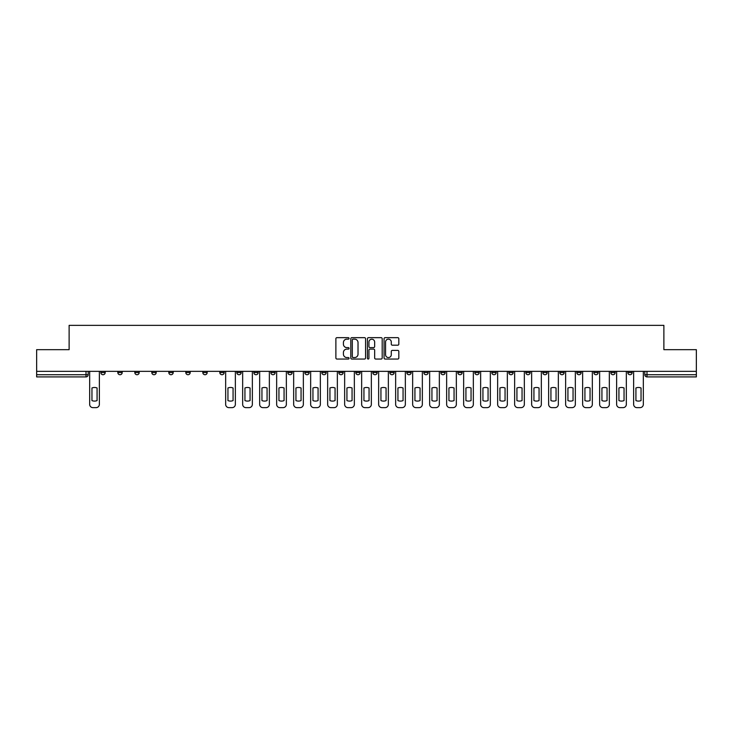 <?xml version="1.0" encoding="UTF-8"?>
<svg xmlns="http://www.w3.org/2000/svg" width="733" height="733" viewBox="0 0 733 733"><rect width="100%" height="100%" fill="white"/><g stroke="black" fill="none" stroke-linecap="round" stroke-linejoin="round"><path stroke-width="1.1" d="M349.064 338.408A0.751 0.751 0 0 0 348.312 337.656L336.951 337.656A1.072 1.072 0 0 0 335.879 338.728L335.879 357.979A1.072 1.072 0 0 0 336.951 359.051L348.312 359.051A0.751 0.751 0 0 0 349.064 358.3A0.751 0.751 0 0 0 348.312 357.557L346.846 357.557A3.427 3.427 0 0 1 343.42 354.131L343.42 352.527A3.427 3.427 0 0 1 346.846 349.11L348.312 349.11A0.751 0.751 0 0 0 349.064 348.358A0.751 0.751 0 0 0 348.312 347.607L346.846 347.607A3.427 3.427 0 0 1 343.42 344.189L343.42 342.577A3.427 3.427 0 0 1 346.846 339.159L348.312 339.159A0.751 0.751 0 0 0 349.064 338.408M559.81 371.347L559.81 372.547L564.172 372.547A2.181 2.181 0 0 1 561.991 374.728A2.181 2.181 0 0 1 559.81 372.547L559.81 371.347M542.814 371.347L542.814 372.547L547.175 372.547A2.181 2.181 0 0 1 544.995 374.728A2.181 2.181 0 0 1 542.814 372.547L542.814 371.347M440.817 371.347L440.817 372.547L445.178 372.547A2.181 2.181 0 0 1 442.998 374.728A2.181 2.181 0 0 1 440.817 372.547L440.817 371.347M423.821 371.347L423.821 372.547L428.173 372.547A2.181 2.181 0 0 1 426.001 374.728A2.181 2.181 0 0 1 423.821 372.547L423.821 371.347M406.815 371.347L406.815 372.547L411.176 372.547A2.181 2.181 0 0 1 408.996 374.728A2.181 2.181 0 0 1 406.815 372.547L406.815 371.347M372.822 371.347L372.822 372.547L377.183 372.547A2.181 2.181 0 0 1 375.003 374.728A2.181 2.181 0 0 1 372.822 372.547L372.822 371.347M338.82 372.547L338.82 371.347L338.82 372.547A2.181 2.181 0 0 0 341.001 374.728A2.181 2.181 0 0 1 338.82 372.547L343.181 372.547A2.181 2.181 0 0 1 341.001 374.728A2.181 2.181 0 0 0 343.181 372.547L343.181 371.347L343.181 372.547M321.824 372.547L321.824 371.347L321.824 372.547A2.181 2.181 0 0 0 324.004 374.728A2.181 2.181 0 0 1 321.824 372.547L326.185 372.547A2.181 2.181 0 0 1 324.004 374.728M304.827 372.547L304.827 371.347L304.827 372.547A2.181 2.181 0 0 0 306.999 374.728A2.181 2.181 0 0 1 304.827 372.547L309.179 372.547A2.181 2.181 0 0 1 306.999 374.728A2.181 2.181 0 0 0 309.179 372.547L309.179 371.347L309.179 372.547M287.822 371.347L287.822 372.547L292.183 372.547A2.181 2.181 0 0 1 290.002 374.728A2.181 2.181 0 0 1 287.822 372.547L287.822 371.347M270.825 371.347L270.825 372.547L275.187 372.547A2.181 2.181 0 0 1 273.006 374.728A2.181 2.181 0 0 1 270.825 372.547L270.825 371.347M253.829 371.347L253.829 372.547L258.181 372.547A2.181 2.181 0 0 1 256.009 374.728A2.181 2.181 0 0 1 253.829 372.547L253.829 371.347M236.823 372.547L236.823 371.347L236.823 372.547A2.181 2.181 0 0 0 239.004 374.728A2.181 2.181 0 0 1 236.823 372.547L241.184 372.547A2.181 2.181 0 0 1 239.004 374.728M202.83 372.547L202.83 371.347L202.83 372.547A2.181 2.181 0 0 0 205.011 374.728A2.181 2.181 0 0 1 202.83 372.547L207.182 372.547A2.181 2.181 0 0 1 205.011 374.728A2.181 2.181 0 0 0 207.182 372.547L207.182 371.347L207.182 372.547M185.825 372.547L185.825 371.347L185.825 372.547A2.181 2.181 0 0 0 188.005 374.728A2.181 2.181 0 0 1 185.825 372.547L190.186 372.547A2.181 2.181 0 0 1 188.005 374.728A2.181 2.181 0 0 0 190.186 372.547L190.186 371.347L190.186 372.547M168.828 372.547L168.828 371.347L168.828 372.547A2.181 2.181 0 0 0 171.009 374.728A2.181 2.181 0 0 1 168.828 372.547L173.19 372.547A2.181 2.181 0 0 1 171.009 374.728A2.181 2.181 0 0 0 173.19 372.547L173.19 371.347L173.19 372.547M151.832 372.547L151.832 371.347L151.832 372.547A2.181 2.181 0 0 0 154.012 374.728A2.181 2.181 0 0 1 151.832 372.547L156.193 372.547A2.181 2.181 0 0 1 154.012 374.728M134.835 372.547L134.835 371.347L134.835 372.547A2.181 2.181 0 0 0 137.007 374.728A2.181 2.181 0 0 1 134.835 372.547L139.188 372.547A2.181 2.181 0 0 1 137.007 374.728A2.181 2.181 0 0 0 139.188 372.547L139.188 371.347L139.188 372.547M117.83 372.547L117.83 371.347L117.83 372.547A2.181 2.181 0 0 0 120.01 374.728A2.181 2.181 0 0 1 117.83 372.547L122.191 372.547A2.181 2.181 0 0 1 120.01 374.728A2.181 2.181 0 0 0 122.191 372.547L122.191 371.347L122.191 372.547M397.762 345.197A1.072 1.072 0 0 0 398.825 344.134L398.825 338.728A1.072 1.072 0 0 0 397.762 337.656L385.137 337.656A1.072 1.072 0 0 0 384.065 338.728L384.065 357.979A1.072 1.072 0 0 0 385.137 359.051L397.762 359.051A1.072 1.072 0 0 0 398.825 357.979L398.825 351.455A1.072 1.072 0 0 0 397.762 350.392L392.357 350.392A1.072 1.072 0 0 0 391.285 351.455L391.285 354.69A2.859 2.859 0 0 1 388.426 357.557A2.859 2.859 0 0 1 385.567 354.69L385.567 342.018A2.859 2.859 0 0 1 388.426 339.159A2.859 2.859 0 0 1 391.285 342.018L391.285 344.134A1.072 1.072 0 0 0 392.357 345.197L397.762 345.197M36.65 371.347L36.65 349.668L69.122 349.668L69.122 325.36L663.878 325.36L663.878 349.668L696.35 349.668L696.35 371.347L36.65 371.347L36.65 374.728L88.189 374.728L88.189 371.347L88.189 374.728A2.181 2.181 0 0 1 86.018 376.909L36.65 376.909L36.65 374.728M365.565 338.728A1.072 1.072 0 0 0 364.493 337.656L351.877 337.656A1.072 1.072 0 0 0 350.805 338.728L350.805 357.979A1.072 1.072 0 0 0 351.877 359.051L364.493 359.051A1.072 1.072 0 0 0 365.565 357.979L365.565 338.728M368.507 337.656L381.123 337.656A1.072 1.072 0 0 1 382.195 338.728L382.195 357.979A1.072 1.072 0 0 1 381.123 359.051L375.727 359.051A1.072 1.072 0 0 1 374.655 357.979L374.655 350.172A1.072 1.072 0 0 0 373.583 349.11L370 349.11A1.072 1.072 0 0 0 368.937 350.172L368.937 358.3A0.751 0.751 0 0 1 368.186 359.051A0.751 0.751 0 0 1 367.435 358.3L367.435 338.728A1.072 1.072 0 0 1 368.507 337.656M644.811 371.347L644.811 374.728L696.35 374.728L696.35 376.909L646.982 376.909A2.181 2.181 0 0 1 644.811 374.728A2.181 2.181 0 0 0 646.982 376.909L646.982 371.347M696.35 371.347L696.35 374.728M632.167 371.347L632.167 372.547A2.181 2.181 0 0 1 629.986 374.728A2.181 2.181 0 0 1 627.805 372.547L632.167 372.547M627.805 371.347L627.805 372.547M615.17 371.347L615.17 372.547A2.181 2.181 0 0 1 612.99 374.728A2.181 2.181 0 0 1 610.809 372.547A2.181 2.181 0 0 0 612.99 374.728M610.809 371.347L610.809 372.547L615.17 372.547M598.165 371.347L598.165 372.547A2.181 2.181 0 0 1 595.993 374.728A2.181 2.181 0 0 1 593.812 372.547L598.165 372.547M593.812 371.347L593.812 372.547M581.168 371.347L581.168 372.547A2.181 2.181 0 0 1 578.988 374.728A2.181 2.181 0 0 1 576.807 372.547L581.168 372.547M576.807 371.347L576.807 372.547M564.172 371.347L564.172 372.547M547.175 371.347L547.175 372.547L547.175 371.347M530.17 371.347L530.17 372.547A2.181 2.181 0 0 1 527.989 374.728A2.181 2.181 0 0 1 525.818 372.547L530.17 372.547M525.818 371.347L525.818 372.547M513.173 371.347L513.173 372.547A2.181 2.181 0 0 1 510.993 374.728A2.181 2.181 0 0 1 508.812 372.547L513.173 372.547M508.812 371.347L508.812 372.547M496.177 371.347L496.177 372.547A2.181 2.181 0 0 1 493.996 374.728A2.181 2.181 0 0 1 491.816 372.547L496.177 372.547M491.816 371.347L491.816 372.547M479.171 371.347L479.171 372.547A2.181 2.181 0 0 1 476.991 374.728A2.181 2.181 0 0 1 474.819 372.547L479.171 372.547M474.819 371.347L474.819 372.547M462.175 371.347L462.175 372.547A2.181 2.181 0 0 1 459.994 374.728A2.181 2.181 0 0 1 457.813 372.547L462.175 372.547M457.813 371.347L457.813 372.547M445.178 371.347L445.178 372.547A2.181 2.181 0 0 1 442.998 374.728M428.173 371.347L428.173 372.547M411.176 372.547L411.176 371.347L411.176 372.547A2.181 2.181 0 0 1 408.996 374.728M394.18 371.347L394.18 372.547A2.181 2.181 0 0 1 391.999 374.728A2.181 2.181 0 0 1 389.819 372.547A2.181 2.181 0 0 0 391.999 374.728A2.181 2.181 0 0 0 394.18 372.547L389.819 372.547L389.819 371.347M377.183 372.547L377.183 371.347L377.183 372.547A2.181 2.181 0 0 1 375.003 374.728M360.178 371.347L360.178 372.547A2.181 2.181 0 0 1 357.997 374.728A2.181 2.181 0 0 1 355.817 372.547A2.181 2.181 0 0 0 357.997 374.728M355.817 371.347L355.817 372.547L360.178 372.547M326.185 371.347L326.185 372.547L326.185 371.347M292.183 372.547L292.183 371.347L292.183 372.547A2.181 2.181 0 0 1 290.002 374.728M275.187 372.547L275.187 371.347L275.187 372.547A2.181 2.181 0 0 1 273.006 374.728M258.181 372.547L258.181 371.347L258.181 372.547A2.181 2.181 0 0 1 256.009 374.728M241.184 371.347L241.184 372.547L241.184 371.347M224.188 372.547L224.188 371.347L224.188 372.547A2.181 2.181 0 0 1 222.007 374.728A2.181 2.181 0 0 1 219.827 372.547L224.188 372.547A2.181 2.181 0 0 1 222.007 374.728M219.827 371.347L219.827 372.547M156.193 371.347L156.193 372.547L156.193 371.347M105.195 371.347L105.195 372.547A2.181 2.181 0 0 1 103.014 374.728A2.181 2.181 0 0 1 100.833 372.547A2.181 2.181 0 0 0 103.014 374.728A2.181 2.181 0 0 0 105.195 372.547L105.195 371.347M100.833 371.347L100.833 372.547L105.195 372.547M86.018 371.347L86.018 376.909A2.181 2.181 0 0 0 88.189 374.728M353.049 339.159A0.751 0.751 0 0 0 352.298 339.91L352.298 356.806A0.751 0.751 0 0 0 353.049 357.557L354.598 357.557A3.427 3.427 0 0 0 358.025 354.131L358.025 342.577A3.427 3.427 0 0 0 354.598 339.159L353.049 339.159M374.655 342.073A2.859 2.859 0 0 0 371.796 339.214A2.859 2.859 0 0 0 368.937 342.073L368.937 346.535A1.072 1.072 0 0 0 370 347.607L373.583 347.607A1.072 1.072 0 0 0 374.655 346.535L374.655 342.073M91.955 387.977L91.955 400.594A6.808 6.808 0 0 0 97.077 400.594L97.077 387.977A6.808 6.808 0 0 0 91.955 387.977M89.664 371.347L89.664 404.369A3.271 3.271 0 0 0 92.935 407.64L96.096 407.64A3.271 3.271 0 0 0 99.358 404.369L99.358 371.347M227.945 387.977L227.945 400.594A6.808 6.808 0 0 0 233.067 400.594L233.067 387.977A6.808 6.808 0 0 0 227.945 387.977M225.654 371.347L225.654 404.369A3.271 3.271 0 0 0 228.925 407.64L232.086 407.64A3.271 3.271 0 0 0 235.357 404.369L235.357 371.347M244.941 387.977L244.941 400.594A6.808 6.808 0 0 0 250.063 400.594L250.063 387.977A6.808 6.808 0 0 0 244.941 387.977M242.66 371.347L242.66 404.369A3.271 3.271 0 0 0 245.921 407.64L249.083 407.64A3.271 3.271 0 0 0 252.354 404.369L252.354 371.347M261.947 387.977L261.947 400.594A6.808 6.808 0 0 0 267.069 400.594L267.069 387.977A6.808 6.808 0 0 0 261.947 387.977M259.656 371.347L259.656 404.369A3.271 3.271 0 0 0 262.927 407.64L266.088 407.64A3.271 3.271 0 0 0 269.35 404.369L269.35 371.347M278.943 387.977L278.943 400.594A6.808 6.808 0 0 0 284.065 400.594L284.065 387.977A6.808 6.808 0 0 0 278.943 387.977M276.653 371.347L276.653 404.369A3.271 3.271 0 0 0 279.924 407.64L283.085 407.64A3.271 3.271 0 0 0 286.356 404.369L286.356 371.347M295.94 387.977L295.94 400.594A6.808 6.808 0 0 0 301.061 400.594L301.061 387.977A6.808 6.808 0 0 0 295.94 387.977M293.658 371.347L293.658 404.369A3.271 3.271 0 0 0 296.92 407.64L300.081 407.64A3.271 3.271 0 0 0 303.352 404.369L303.352 371.347M312.945 387.977L312.945 400.594A6.808 6.808 0 0 0 318.067 400.594L318.067 387.977A6.808 6.808 0 0 0 312.945 387.977M310.655 371.347L310.655 404.369A3.271 3.271 0 0 0 313.926 407.64L317.087 407.64A3.271 3.271 0 0 0 320.348 404.369L320.348 371.347M329.942 387.977L329.942 400.594A6.808 6.808 0 0 0 335.063 400.594L335.063 387.977A6.808 6.808 0 0 0 329.942 387.977M327.651 371.347L327.651 404.369A3.271 3.271 0 0 0 330.922 407.64L334.083 407.64A3.271 3.271 0 0 0 337.354 404.369L337.354 371.347M346.938 387.977L346.938 400.594A6.808 6.808 0 0 0 352.06 400.594L352.06 387.977A6.808 6.808 0 0 0 346.938 387.977M344.647 371.347L344.647 404.369A3.271 3.271 0 0 0 347.918 407.64L351.08 407.64A3.271 3.271 0 0 0 354.351 404.369L354.351 371.347M363.944 387.977L363.944 400.594A6.808 6.808 0 0 0 369.056 400.594L369.056 387.977A6.808 6.808 0 0 0 363.944 387.977M361.653 371.347L361.653 404.369A3.271 3.271 0 0 0 364.924 407.64L368.076 407.64A3.271 3.271 0 0 0 371.347 404.369L371.347 371.347M380.94 387.977L380.94 400.594A6.808 6.808 0 0 0 386.062 400.594L386.062 387.977A6.808 6.808 0 0 0 380.94 387.977M378.649 371.347L378.649 404.369A3.271 3.271 0 0 0 381.92 407.64L385.082 407.64A3.271 3.271 0 0 0 388.353 404.369L388.353 371.347M397.937 387.977L397.937 400.594A6.808 6.808 0 0 0 403.058 400.594L403.058 387.977A6.808 6.808 0 0 0 397.937 387.977M395.646 371.347L395.646 404.369A3.271 3.271 0 0 0 398.917 407.64L402.078 407.64A3.271 3.271 0 0 0 405.349 404.369L405.349 371.347M414.933 387.977L414.933 400.594A6.808 6.808 0 0 0 420.055 400.594L420.055 387.977A6.808 6.808 0 0 0 414.933 387.977M412.652 371.347L412.652 404.369A3.271 3.271 0 0 0 415.913 407.64L419.074 407.64A3.271 3.271 0 0 0 422.345 404.369L422.345 371.347M431.939 387.977L431.939 400.594A6.808 6.808 0 0 0 437.06 400.594L437.06 387.977A6.808 6.808 0 0 0 431.939 387.977M429.648 371.347L429.648 404.369A3.271 3.271 0 0 0 432.919 407.64L436.08 407.64A3.271 3.271 0 0 0 439.342 404.369L439.342 371.347M448.935 387.977L448.935 400.594A6.808 6.808 0 0 0 454.057 400.594L454.057 387.977A6.808 6.808 0 0 0 448.935 387.977M446.644 371.347L446.644 404.369A3.271 3.271 0 0 0 449.915 407.64L453.076 407.64A3.271 3.271 0 0 0 456.347 404.369L456.347 371.347M465.931 387.977L465.931 400.594A6.808 6.808 0 0 0 471.053 400.594L471.053 387.977A6.808 6.808 0 0 0 465.931 387.977M463.65 371.347L463.65 404.369A3.271 3.271 0 0 0 466.912 407.64L470.073 407.64A3.271 3.271 0 0 0 473.344 404.369L473.344 371.347M482.937 387.977L482.937 400.594A6.808 6.808 0 0 0 488.059 400.594L488.059 387.977A6.808 6.808 0 0 0 482.937 387.977M480.646 371.347L480.646 404.369A3.271 3.271 0 0 0 483.917 407.64L487.079 407.64A3.271 3.271 0 0 0 490.34 404.369L490.34 371.347M499.933 387.977L499.933 400.594A6.808 6.808 0 0 0 505.055 400.594L505.055 387.977A6.808 6.808 0 0 0 499.933 387.977M497.643 371.347L497.643 404.369A3.271 3.271 0 0 0 500.914 407.64L504.075 407.64A3.271 3.271 0 0 0 507.346 404.369L507.346 371.347M516.93 387.977L516.93 400.594A6.808 6.808 0 0 0 522.052 400.594L522.052 387.977A6.808 6.808 0 0 0 516.93 387.977M514.639 371.347L514.639 404.369A3.271 3.271 0 0 0 517.91 407.64L521.071 407.64A3.271 3.271 0 0 0 524.342 404.369L524.342 371.347M533.936 387.977L533.936 400.594A6.808 6.808 0 0 0 539.057 400.594L539.057 387.977A6.808 6.808 0 0 0 533.936 387.977M531.645 371.347L531.645 404.369A3.271 3.271 0 0 0 534.916 407.64L538.068 407.64A3.271 3.271 0 0 0 541.339 404.369L541.339 371.347M550.932 387.977L550.932 400.594A6.808 6.808 0 0 0 556.054 400.594L556.054 387.977A6.808 6.808 0 0 0 550.932 387.977M548.641 371.347L548.641 404.369A3.271 3.271 0 0 0 551.912 407.64L555.073 407.64A3.271 3.271 0 0 0 558.344 404.369L558.344 371.347M567.928 387.977L567.928 400.594A6.808 6.808 0 0 0 573.05 400.594L573.05 387.977A6.808 6.808 0 0 0 567.928 387.977M565.638 371.347L565.638 404.369A3.271 3.271 0 0 0 568.909 407.64L572.07 407.64A3.271 3.271 0 0 0 575.341 404.369L575.341 371.347M584.925 387.977L584.925 400.594A6.808 6.808 0 0 0 590.047 400.594L590.047 387.977A6.808 6.808 0 0 0 584.925 387.977M582.643 371.347L582.643 404.369A3.271 3.271 0 0 0 585.905 407.64L589.066 407.64A3.271 3.271 0 0 0 592.337 404.369L592.337 371.347M601.93 387.977L601.93 400.594A6.808 6.808 0 0 0 607.052 400.594L607.052 387.977A6.808 6.808 0 0 0 601.93 387.977M599.64 371.347L599.64 404.369A3.271 3.271 0 0 0 602.911 407.64L606.072 407.64A3.271 3.271 0 0 0 609.334 404.369L609.334 371.347M618.927 387.977L618.927 400.594A6.808 6.808 0 0 0 624.049 400.594L624.049 387.977A6.808 6.808 0 0 0 618.927 387.977M616.636 371.347L616.636 404.369A3.271 3.271 0 0 0 619.907 407.64L623.068 407.64A3.271 3.271 0 0 0 626.339 404.369L626.339 371.347M635.923 387.977L635.923 400.594A6.808 6.808 0 0 0 641.045 400.594L641.045 387.977A6.808 6.808 0 0 0 635.923 387.977M633.642 371.347L633.642 404.369A3.271 3.271 0 0 0 636.904 407.64L640.065 407.64A3.271 3.271 0 0 0 643.336 404.369L643.336 371.347"/></g></svg>
